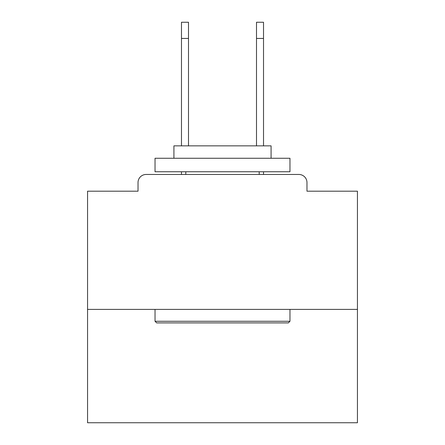 <?xml version="1.0" encoding="UTF-8"?>
<svg xmlns="http://www.w3.org/2000/svg" width="445" height="445" viewBox="0 0 445 445"><rect width="100%" height="100%" fill="white"/><g stroke="black" fill="none" stroke-linecap="round" stroke-linejoin="round"><path stroke-width="0.67" d="M306.972 191.194L306.972 182.556L306.972 191.194L357.441 191.194L357.441 422.75L87.559 422.75L87.559 191.194L138.028 191.194L138.028 182.556L138.028 191.194M357.441 309.403L87.559 309.403M306.972 182.556A8.099 8.099 0 0 0 298.873 174.462L146.127 174.462A8.099 8.099 0 0 0 138.028 182.556M298.873 174.462L264.603 174.462M180.397 174.462L146.127 174.462M288.349 322.898L156.651 322.898L155.032 321.273L289.968 321.273L288.349 322.898M155.032 158.27L289.968 158.27L289.968 171.764L155.032 171.764L155.032 158.27M271.077 158.27L271.077 145.854L173.923 145.854L173.923 158.27M155.032 309.403L155.032 321.273M289.968 309.403L289.968 321.273M185.799 171.764L185.799 174.462M259.201 171.764L259.201 174.462M181.477 38.442L181.477 22.25L188.496 22.25L188.496 38.442L181.477 38.442L181.477 145.854M188.496 145.854L188.496 38.442M181.477 171.764L181.477 174.462M256.504 145.854L256.504 22.25L263.523 22.25L263.523 38.442L256.504 38.442M263.523 174.462L263.523 171.764M263.523 145.854L263.523 38.442"/></g></svg>
